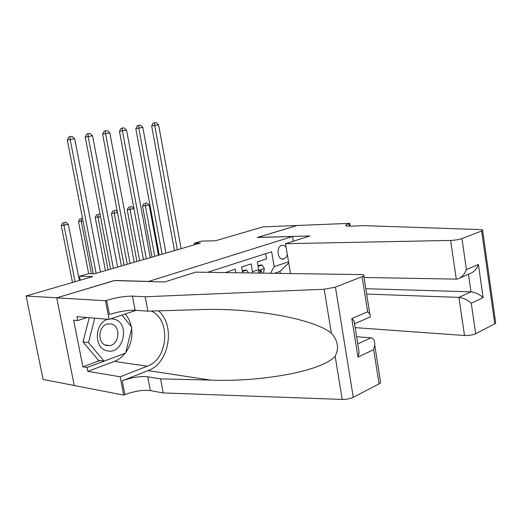 <?xml version="1.0" encoding="UTF-8"?>
<svg xmlns="http://www.w3.org/2000/svg" width="522" height="522" viewBox="0 0 522 522"><rect width="100%" height="100%" fill="white"/><g stroke="black" fill="none" stroke-linecap="round" stroke-linejoin="round"><path stroke-width="0.78" d="M286.082 247.128C284.849 245.594 283.426 245.02 281.815 245.399L281.678 245.438C275.623 246.997 277.737 260.922 283.72 258.971L286.017 257.398L287.348 254.69M74.235 385.477L43.111 379.474L26.1 296.007L92.74 276.569L79.514 276.255L80.284 280.203M293.331 241.216L292.548 236.505L257.261 237.49L297.09 225.504L263.062 226.881L215.488 240.759L201.499 241.112L194.184 243.219L194.471 244.811M114.527 280.555L56.839 297.821L26.1 296.007M265.607 253.699L266.494 258.899L257.326 261.894L258.658 269.652L252.459 271.727L252.615 272.993M252.459 271.727L251.115 263.917L241.64 267.01L242.658 272.843M235.866 272.745L235.226 269.104L225.497 272.588M79.514 276.255L88.544 273.652L94.528 273.769L200.468 243.076L194.184 243.219M292.548 236.505L148.294 281.528M270.507 273.26L274.187 266.631L271.662 251.761L207.528 272.321M274.187 266.631L288.542 261.796M280.307 273.404L279.968 271.414L274.435 273.319M114.507 280.458L148.274 281.43M258.736 273.084L258.658 269.652M288.725 262.879L279.968 271.414M100.478 272.047L74.724 138.741L67.305 140.04L93.275 273.743M96.113 273.306L70.183 139.498L70.144 136.653L71.964 136.353L74.724 138.741M67.305 140.04L68.995 136.875L70.144 136.653M79.357 280.471L68.349 224.401L61.27 225.602L72.486 282.474M75.064 281.723L63.991 225.452L63.965 222.555L65.713 222.144L63.965 222.555M62.881 222.62L61.27 225.602M68.349 224.401L65.713 222.144M107.871 319.301C94.56 322.563 93.555 347.835 106.677 350.653C122.964 355.9 130.898 323.536 114.553 319.275L110.951 318.779M111.662 324.031L107.662 323.914C98.221 325.552 97.04 343.424 106.273 345.466L109.979 345.577C119.486 344.044 120.85 326.283 111.662 324.031M121.991 315.086L131.909 327.47L125.593 353.153L104.041 361.139L98.501 360.317L83.011 341.943L89.262 317.702M104.041 361.139L88.499 342.621L94.763 318.172M83.011 341.943L88.499 342.621M195.691 272.145L360.839 274.598C363.697 274.683 364.689 275.159 363.808 276.021L335.424 287.133L353.27 397.281C350.125 398.756 346.438 399.474 342.21 399.434L163.223 392.929L150.356 390.613C142.865 389.771 134.376 391.102 124.869 394.612L123.707 395.089L74.248 385.543L56.728 297.853L114.227 280.549L164.593 281.997L195.691 272.145M163.223 392.929L160.58 378.855L210.444 380.101C259.565 382.182 321.826 371.52 335.144 356.252C339.235 348.265 337.982 340.585 331.379 333.206C313.813 318.655 252.113 308.006 203.867 309.513L147.87 311.158L135.126 310.264C127.688 310.094 119.114 311.484 109.392 314.446L106.671 300.346L105.47 300.724L56.728 297.853M147.87 311.158L145.168 296.77L132.451 296.131C125.019 296.078 116.426 297.481 106.671 300.346M210.444 380.101L148.091 370.594L122.207 380.812C131.746 377.399 140.255 376.055 147.733 376.786L160.58 378.855M380.401 381.04L380.662 382.704L379.083 383.885L353.27 397.281M331.379 333.206L324.182 289.24L145.168 296.77M125.117 353.329C122.102 357.12 118.527 359.808 114.39 361.394L87.774 371.357L87.011 367.495L124.667 353.492M87.076 317.513L77.739 320.56L73.667 320.182L82.9 366.829L87.011 367.495M77.739 320.56L76.969 316.645L109.085 319.405L105.47 300.724M123.707 395.089L120.171 376.786L147.263 366.209C168.397 359.064 171.105 319.438 151.223 311.053M87.774 371.357L120.171 376.786M356.611 336.71L370.855 337.871C373.661 338.191 374.953 340.644 374.744 345.231L373.667 349.662L357.988 357.113L359.136 352.467L358.236 346.856M148.091 370.594C169.402 363.136 175.705 325.428 158.505 310.838M136.183 310.336L109.085 319.405M324.182 289.24L335.424 287.133M125.221 314.009C128.255 317.513 130.285 321.754 131.309 326.72M131.629 328.606C132.679 337.401 130.722 345.362 125.756 352.481M82.9 366.829L99.976 360.532M357.988 357.113L351.795 318.557L354.105 321.056L354.542 323.803M351.795 318.557L367.671 311.778L369.837 314.192C371.025 316.188 370.666 317.317 368.76 317.591L354.536 323.777M355.156 327.62L464.495 335.502L458.936 297.377L470.988 291.837L468.456 274.252M366.666 294.095L458.936 297.377C463.412 297.892 467.523 299.863 471.275 303.269L475.666 333.747L494.771 323.829L481.649 231.005L482.641 230.496C483.189 229.98 482.504 229.68 480.566 229.595L364.154 225.641L350.895 226.137C346.621 226.254 344.957 225.863 345.89 224.949L349.74 223.351L297.162 225.484L257.49 237.484M257.476 237.425L309.957 235.951L285.501 243.696L450.643 240.42C455.053 240.231 458.818 239.611 461.95 238.567L481.649 231.005M349.74 223.351L350.184 226.163M285.501 243.696L290.513 273.554M364.036 277.482L456.28 279.133L450.643 240.42M495.587 322.152L495.724 323.131L494.771 323.829M475.666 333.747C472.619 335.078 468.9 335.666 464.495 335.502M365.811 288.699L470.988 291.837C475.431 292.327 479.477 294.258 483.124 297.638L471.275 303.269M461.95 238.567L466.42 269.574C464.508 274.52 461.539 277.658 457.526 279.002L456.28 279.133M466.42 269.574L478.4 264.452C476.547 269.306 473.624 272.399 469.643 273.737L460.254 277.815M117.594 267.088L92.544 135.766L85.236 137.051L110.56 269.124M113.365 268.308L88.14 136.503L88.068 133.71L89.83 133.423L92.544 135.766M85.236 137.051L86.9 133.932L88.068 133.71M134.193 262.279L109.816 132.888L102.606 134.154L127.257 264.289M130.089 263.466L105.548 133.599L105.437 130.859L107.147 130.578L109.816 132.888M102.606 134.154L104.263 131.087L105.437 130.859M150.303 257.614L126.565 130.102L119.46 131.342L143.459 259.591L133.926 208.65L127.218 209.792L136.94 261.483M146.317 258.762L122.422 130.787L122.278 128.092L123.936 127.825L126.565 130.102M119.46 131.342L121.097 128.321L122.278 128.092M248.439 272.934L246.71 270.122L242.43 271.538M246.71 270.122L244.779 270.102L242.325 270.911M165.937 253.079L142.819 127.394L135.811 128.621L159.184 255.036M162.068 254.201L138.8 128.06L138.624 125.41L140.229 125.15L142.819 127.394M135.811 128.621L137.43 125.639L138.624 125.41M83.005 220.884L78.496 221.472L88.662 273.652M91.435 273.704L81.243 221.302L81.184 218.464L82.476 218.157M82.463 218.092L81.184 218.464M80.088 218.535L78.496 221.472M100.505 216.682L95.213 217.465L105.437 270.605M108.087 269.841L97.992 217.282L97.901 214.49L99.545 214.098L97.901 214.49M96.785 214.568L95.213 217.465M100.1 214.575L99.545 214.098M117.47 212.604L111.447 213.57L121.417 265.979M124.092 265.202L114.253 213.374L114.129 210.634L115.727 210.255L114.129 210.634M113.006 210.718L111.447 213.57M117.274 211.586L115.727 210.255M139.635 260.7L130.043 209.583L129.893 206.888L131.446 206.516L129.893 206.888M128.764 206.973L127.218 209.792M133.926 208.65L131.446 206.516M258.09 266.35L262.135 265.013L264.367 268.706L263.414 273.156M262.135 265.013L260.191 265L257.985 265.731M261.163 273.123L261.574 271.251L260.667 270.285L259.558 273.097M181.121 248.681L158.59 124.765L151.68 125.972L174.459 250.612M177.363 249.77L154.688 125.41L154.486 122.807L156.045 122.553L158.59 124.765M151.68 125.972L153.279 123.035L154.486 122.807M158.46 255.245L149.168 204.989L142.545 206.112L152.026 257.111M154.753 256.322L145.397 205.896L145.22 203.247L146.728 202.888L145.22 203.247M144.079 203.339L142.545 206.112M149.168 204.989L146.728 202.888M135.126 310.264L132.451 296.131M147.733 376.786L150.356 390.613M379.083 383.885L373.667 349.662M367.671 311.778L362.151 276.875M342.21 399.434L335.144 356.252M122.207 380.812L124.869 394.612M114.39 361.394L147.263 366.209M354.836 323.183L354.471 323.34M357.766 343.894L370.855 337.871M478.4 264.452L483.124 297.638M349.42 226.17L349.009 223.579M264.308 268.615L258.768 270.474M259.865 271.231L261.574 271.251M281.952 258.977L283.72 258.971M104.961 344.951L109.979 345.577M380.662 382.704L374.744 345.231M354.105 321.056L359.136 352.467M369.837 314.192L363.808 276.021M346.027 225.811L345.89 224.949M482.641 230.496L495.724 323.131"/></g></svg>

